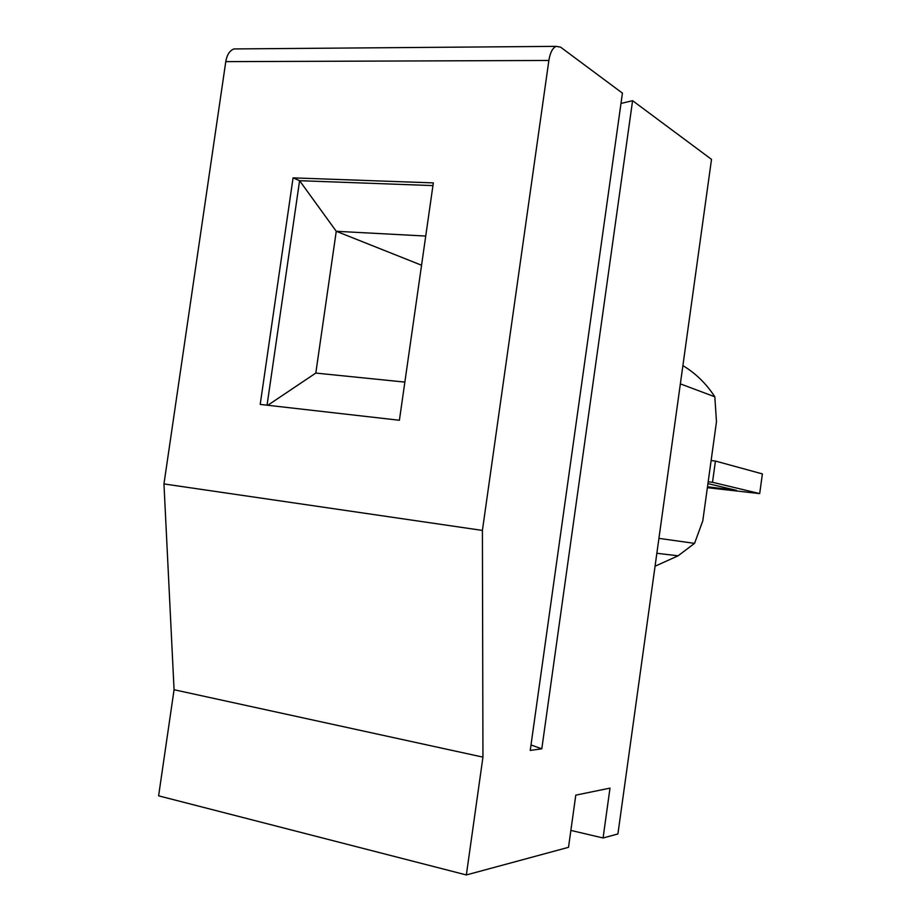 <?xml version="1.0" encoding="UTF-8"?>
<svg xmlns="http://www.w3.org/2000/svg" width="921" height="921" viewBox="0 0 921 921"><rect width="100%" height="100%" fill="white"/><g stroke="black" fill="none" stroke-linecap="round" stroke-linejoin="round"><path stroke-width="1.38" d="M655.061 566.231L678.098 555.8L694.561 543.367L702.792 520.849L716.48 421.737L714.811 396.778L680.354 383.873M658.918 538.371L694.561 543.367M531.014 744.985L541.801 748.819L632.589 100.688L711.507 159.368L617.91 833.966L603.071 837.983L570.87 830.408M603.071 837.983L610.001 788.111L575.786 795.145L568.51 847.32L466.348 874.95L482.949 757.131L482.408 530.427L548.87 60.464C550.113 52.773 552.508 48.076 556.042 46.361L560.509 47.098L622.435 93.136L530.243 750.431L541.801 748.819M714.811 396.778C706.326 383.7 695.689 373.304 682.887 365.602M466.348 874.95L158.608 795.836L174.069 689.737L163.961 483.928L225.783 61.638L548.87 60.464M237.848 48.917L234.003 48.94C229.72 50.494 226.98 54.719 225.783 61.638M293.074 177.868L260.206 404.411L399.403 420.264L433.331 182.899L293.074 177.868L299.601 180.689L267.055 405.182M404.86 382.1L315.799 373.074L336.257 231.286L421.565 265.236M432.951 185.593L299.601 180.689L336.257 231.286L425.732 236.052M174.069 689.737L482.949 757.131M163.961 483.928L482.408 530.427M632.589 100.688L620.984 103.451M315.799 373.074L267.792 405.275M708.191 481.764L712.509 482.293L715.433 461.053L711.116 460.546M715.433 461.053L762.392 473.912L759.687 493.598L707.374 487.693M707.489 486.783L736.501 490.363L707.927 483.617M712.509 482.293L759.687 493.598M656.857 553.279L678.098 555.8M234.003 48.94L556.042 46.361"/></g></svg>
